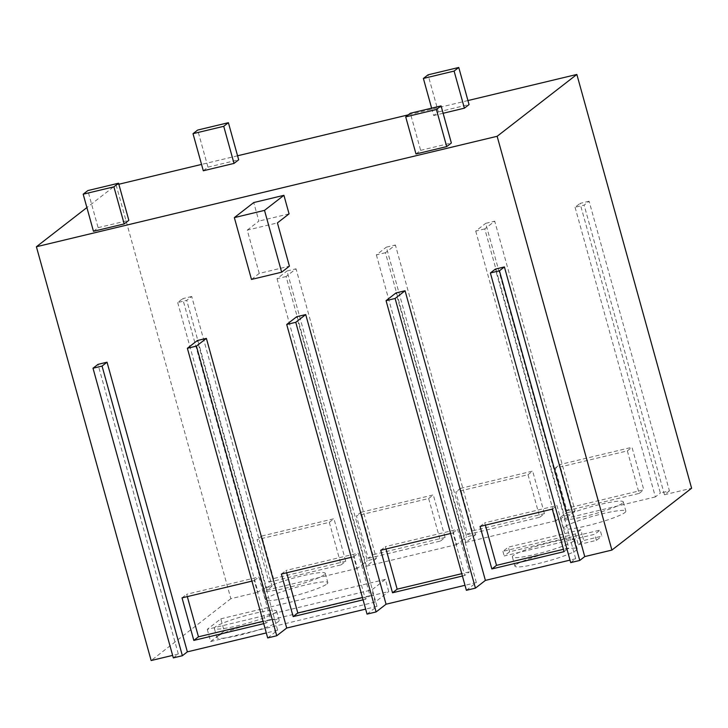 <?xml version="1.0" encoding="UTF-8"?>
<svg xmlns="http://www.w3.org/2000/svg" width="728" height="728" viewBox="0 0 728 728"><rect width="100%" height="100%" fill="white"/><g stroke="black" fill="none" stroke-linecap="round" stroke-linejoin="round"><path stroke-width="0.55" stroke-dasharray="3.64 2.73" d="M268.878 582.182L341.104 564.864L329.311 522.331L257.075 539.648L268.878 582.182L273.519 578.569L261.725 536.045L257.075 539.648M566.912 510.728L639.148 493.411L627.354 450.887L555.118 468.204L566.912 510.728L571.553 507.125L643.789 489.808L631.995 447.274L559.759 464.591L571.553 507.125M467.567 534.543L539.803 517.226L528.009 474.702L455.774 492.019L467.567 534.543L472.208 530.94L460.415 488.415L455.774 492.019M368.222 558.358L440.458 541.04L428.656 498.516L356.429 515.834L368.222 558.358L372.863 554.754L361.07 512.23L356.429 515.834M286.659 572.8L286.013 570.461L358.249 553.144L370.042 595.677L362.426 597.497M386.013 548.985L385.358 546.646L457.594 529.329L469.387 571.862L461.779 573.682M485.358 525.161L484.702 522.831L556.938 505.514L568.732 548.038L563.445 549.312M251.488 279.434L259.25 273.409L289.416 266.175M259.25 273.409L247.247 230.13L277.414 222.895M187.314 596.614L186.668 594.275L258.904 576.958L270.698 619.492L263.081 621.312M203.303 170.771L207.962 167.158L197.67 130.057M207.962 167.158L238.675 159.796M431.631 108.163L433.679 115.543L438.329 111.93L428.046 74.829M443.125 113.277L433.679 115.543M438.329 111.93L469.05 104.568M93.466 231.286L98.125 227.673L87.833 190.581M98.125 227.673L128.838 220.311M415.988 153.963L420.648 150.35L410.355 113.259M420.648 150.35L451.36 142.988M191.719 296.496L182.664 298.662L262.99 588.315L272.044 586.149L191.719 296.496L186.732 300.364L177.687 302.529L182.664 298.662M376.367 558.467L366.411 566.193L286.077 276.54L296.041 268.814L376.367 558.467L367.322 560.633L286.987 270.98L296.041 268.814M286.077 276.54L277.031 278.715L286.987 270.98M475.712 534.652L465.756 542.378L385.421 252.725L395.386 244.999L475.712 534.652L466.666 536.818L386.341 247.165L395.386 244.999M385.421 252.725L376.376 254.9L386.341 247.165M575.065 510.838L565.101 518.564L484.775 228.911L494.731 221.185L575.065 510.838L566.011 513.003L485.685 223.35L494.731 221.185M484.775 228.911L475.721 231.085L485.685 223.35M589.098 201.228L580.043 203.403L660.369 493.056L669.423 490.881L589.098 201.228L584.12 205.096L575.065 207.262L580.043 203.403M329.311 522.331L333.961 518.727L261.725 536.045M341.104 564.864L345.755 561.261L333.961 518.727M345.755 561.261L273.519 578.569M639.148 493.411L643.789 489.808M555.118 468.204L559.759 464.591M627.354 450.887L631.995 447.274M528.009 474.702L532.65 471.098L460.415 488.415M539.803 517.226L544.444 513.622L532.65 471.098M544.444 513.622L472.208 530.94M428.656 498.516L433.306 494.913L361.07 512.23M440.458 541.04L445.099 537.437L433.306 494.913M445.099 537.437L372.863 554.754M363.081 599.836L365.401 599.28L370.042 595.677M351.287 557.302L353.608 556.747L365.401 599.28M353.608 556.747L358.249 553.144M281.372 574.064L286.013 570.461M462.426 576.021L464.746 575.466L469.387 571.862M450.632 533.488L452.953 532.932L464.746 575.466M452.953 532.932L457.594 529.329M380.717 550.25L385.358 546.646M564.091 551.642L568.732 548.038M552.297 509.118L556.938 505.514M480.061 526.435L484.702 522.831M247.247 230.13L258.886 221.094L253.744 202.548M289.061 213.868L258.886 221.094M251.934 581.126L254.263 580.562L266.057 623.095L270.698 619.492M254.263 580.562L258.904 576.958M182.027 597.879L186.668 594.275M263.727 623.65L266.057 623.095M467.94 100.555L408.299 114.851M237.565 155.783L201.538 164.419M118.837 184.248L116.098 184.903L86.887 207.571M580.762 529.775L575.329 533.988L502.911 551.351L508.353 547.128L580.762 529.775L582.054 534.407L509.636 551.769L504.204 555.983L576.621 538.62L578.305 544.708L583.738 540.495L582.054 534.407L600.154 530.066L601.838 536.154L583.738 540.495M575.329 533.988L576.621 538.62L594.721 534.288L600.154 530.066M578.305 544.708L596.405 540.367L601.838 536.154M207.271 629.347L210.647 641.514L224.188 631.003L220.812 618.836L207.271 629.347L371.817 589.898L385.367 579.388L388.743 591.555L224.188 631.003M210.647 641.514L375.193 602.065L388.743 591.555M622.322 503.275A32.314 3.886 164.5 0 1 588.752 515.442A32.314 3.886 164.5 0 1 561.015 519.146A32.314 3.886 164.5 0 1 561.98 517.745A32.314 3.886 164.5 0 1 595.55 505.578A32.314 3.886 164.5 0 1 623.286 501.874A32.314 3.886 164.5 0 1 622.322 503.275M275.63 612.476A32.314 3.886 164.5 0 1 242.06 624.642A32.314 3.886 164.5 0 1 214.323 628.346A32.314 3.886 164.5 0 1 215.288 626.945A32.314 3.886 164.5 0 1 248.858 614.778A32.314 3.886 164.5 0 1 276.594 611.074A32.314 3.886 164.5 0 1 275.63 612.476M573.673 541.022A32.314 3.886 164.5 0 1 540.103 553.189A32.314 3.886 164.5 0 1 512.357 556.893A32.314 3.886 164.5 0 1 513.322 555.491A32.314 3.886 164.5 0 1 546.892 543.325A32.314 3.886 164.5 0 1 574.638 539.621A32.314 3.886 164.5 0 1 573.673 541.022M669.423 490.881L664.446 494.749L584.12 205.096M575.065 207.262L655.391 496.915L660.369 493.056M475.721 231.085L556.046 520.729L566.011 513.003M376.376 254.9L456.702 544.553L466.666 536.818M277.031 278.715L357.357 568.368L367.322 560.633M272.044 586.149L267.058 590.008L186.732 300.364M177.687 302.529L258.012 592.183L262.99 588.315M116.098 184.903L230.858 598.689L258.012 592.183M664.446 494.749L691.6 488.233M565.101 518.564L655.391 496.915M465.756 542.378L556.046 520.729M366.411 566.193L456.702 544.553M267.058 590.008L357.357 568.368M230.858 598.689L151.151 660.533M173.328 657.885L178.305 654.017L97.98 364.373M267.695 637.937L277.659 630.202L197.324 340.549M367.039 614.114L377.004 606.388L296.669 316.735M466.384 590.299L476.349 582.573L396.023 292.92M570.707 562.617L575.693 558.758L495.368 269.105M377.004 606.388L365.647 609.109M476.349 582.573L464.992 585.294M575.693 558.758L570.015 560.114M178.305 654.017L172.636 655.382M277.659 630.202L266.302 632.923M596.405 540.367L594.721 534.288M502.911 551.351L504.204 555.983M509.636 551.769L508.353 547.128M375.193 602.065L371.817 589.898M385.367 579.388L220.812 618.836M564.546 527.017A32.314 3.886 -15.5 0 0 563.581 528.419A32.314 3.886 -15.5 0 0 591.327 524.715A32.314 3.886 -15.5 0 0 624.897 512.548A32.314 3.886 -15.5 0 0 625.862 511.147A32.314 3.886 -15.5 0 0 598.116 514.851A32.314 3.886 -15.5 0 0 564.546 527.017M217.863 636.217A32.314 3.886 -15.5 0 0 216.889 637.619A32.314 3.886 -15.5 0 0 244.635 633.915A32.314 3.886 -15.5 0 0 278.205 621.748A32.314 3.886 -15.5 0 0 279.17 620.347A32.314 3.886 -15.5 0 0 251.433 624.051A32.314 3.886 -15.5 0 0 217.863 636.217M515.897 564.764A32.314 3.886 -15.5 0 0 514.933 566.166A32.314 3.886 -15.5 0 0 542.669 562.471A32.314 3.886 -15.5 0 0 576.239 550.304A32.314 3.886 -15.5 0 0 577.204 548.894A32.314 3.886 -15.5 0 0 549.467 552.597A32.314 3.886 -15.5 0 0 515.897 564.764M324.288 574.729A32.314 3.886 164.5 0 1 290.718 586.895A32.314 3.886 164.5 0 1 262.972 590.599A32.314 3.886 164.5 0 1 263.936 589.198A32.314 3.886 164.5 0 1 297.506 577.022A32.314 3.886 164.5 0 1 325.252 573.327A32.314 3.886 164.5 0 1 324.288 574.729M326.854 584.002A32.314 3.886 -15.5 0 0 327.827 582.6A32.314 3.886 -15.5 0 0 300.082 586.304A32.314 3.886 -15.5 0 0 266.512 598.471A32.314 3.886 -15.5 0 0 265.547 599.872A32.314 3.886 -15.5 0 0 293.284 596.168A32.314 3.886 -15.5 0 0 326.854 584.002M561.015 519.146L563.581 528.419M623.286 501.874L625.862 511.147M214.323 628.346L216.889 637.619M276.594 611.074L279.17 620.347M512.357 556.893L514.933 566.166M574.638 539.621L577.204 548.894M325.252 573.327L327.827 582.6M262.972 590.599L265.547 599.872"/><path stroke-width="1.09" d="M223.733 126.308L228.392 122.695L238.675 159.796L234.016 163.409L223.733 126.308L193.011 133.679L197.67 130.057L228.392 122.695M454.099 71.08L458.758 67.467L469.05 104.568L464.391 108.181L454.099 71.08L423.387 78.451L428.046 74.829L458.758 67.467M113.896 186.823L118.555 183.21L128.838 220.311L124.179 223.924L113.896 186.823L83.183 194.194L87.833 190.581L118.555 183.21M436.418 109.509L441.077 105.897L451.36 142.988L446.701 146.601L436.418 109.509L405.705 116.871L410.355 113.259L441.077 105.897M362.426 597.497L297.807 612.994L286.659 572.8M461.779 573.682L397.151 589.17L386.013 548.985M563.445 549.312L496.505 565.356L485.358 525.161M277.414 222.895L289.416 266.175L281.654 272.199L264.51 210.374L283.92 195.313L289.061 213.868L277.414 222.895M283.92 195.313L253.744 202.548L234.343 217.608L251.488 279.434L281.654 272.199M234.343 217.608L264.51 210.374M263.081 621.312L198.462 636.809L187.314 596.614M193.011 133.679L203.303 170.771L234.016 163.409M423.387 78.451L431.631 108.163M464.391 108.181L443.125 113.277M83.183 194.194L93.466 231.286L124.179 223.924M405.705 116.871L415.988 153.963L446.701 146.601M297.807 612.994L293.166 616.598L363.081 599.836M293.166 616.598L281.372 574.064L351.287 557.302M397.151 589.17L392.51 592.783L462.426 576.021M392.51 592.783L380.717 550.25L450.632 533.488M496.505 565.356L491.855 568.959L564.091 551.642L552.297 509.118L480.061 526.435L491.855 568.959M198.462 636.809L193.821 640.413L182.027 597.879L251.934 581.126M193.821 640.413L263.727 623.65M196.414 346.109L206.379 338.384L286.705 628.037L276.74 635.762L196.414 346.109L187.369 348.284L197.324 340.549L206.379 338.384M93.002 368.231L102.057 366.066L107.034 362.198L187.36 651.851L182.382 655.719L173.328 657.885L93.002 368.231L97.98 364.373L107.034 362.198M86.887 207.571L36.4 246.746L497.142 136.291L611.902 550.077L691.6 488.233L576.849 74.447L467.94 100.555M408.299 114.851L237.565 155.783M201.538 164.419L118.837 184.248M576.849 74.447L497.142 136.291M490.381 272.973L499.435 270.798L504.413 266.93L584.748 556.583L579.761 560.451L570.707 562.617L490.381 272.973L495.368 269.105L504.413 266.93M395.104 298.48L405.068 290.754L485.394 580.398L475.439 588.133L395.104 298.48L386.058 300.646L396.023 292.92L405.068 290.754M295.759 322.295L305.724 314.569L386.049 604.222L376.094 611.948L295.759 322.295L286.714 324.47L296.669 316.735L305.724 314.569M172.636 655.382L151.151 660.533L36.4 246.746M102.057 366.066L182.382 655.719M187.369 348.284L267.695 637.937L276.74 635.762M286.714 324.47L367.039 614.114L376.094 611.948M386.058 300.646L466.384 590.299L475.439 588.133M499.435 270.798L579.761 560.451M365.647 609.109L286.705 628.037M464.992 585.294L386.049 604.222M570.015 560.114L485.394 580.398M611.902 550.077L584.748 556.583M266.302 632.923L187.36 651.851"/></g></svg>
